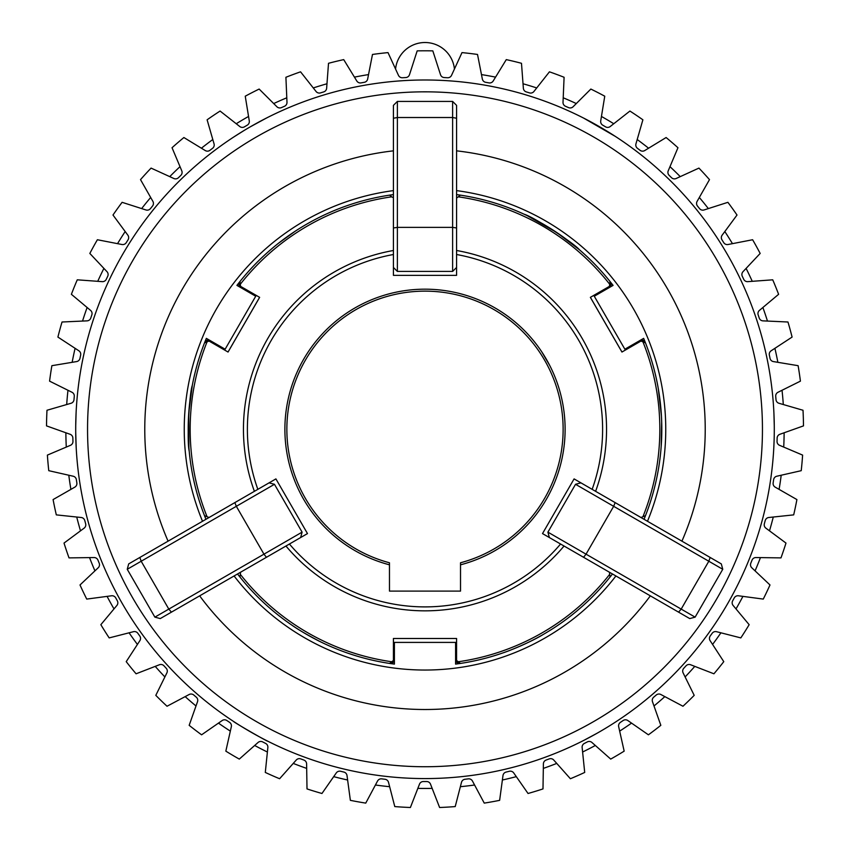 <?xml version="1.0" encoding="UTF-8"?>
<svg xmlns="http://www.w3.org/2000/svg" width="850" height="850" viewBox="0 0 850 850"><rect width="100%" height="100%" fill="white"/><g stroke="black" fill="none" stroke-linecap="round" stroke-linejoin="round"><path stroke-width="1.27" d="M595.616 491.332L592.153 489.334A177.607 177.607 0 0 0 456.578 254.511L456.578 250.495A181.549 181.549 0 0 1 595.616 491.332L640.996 517.533L642.951 516.715A234.834 234.834 0 0 0 642.951 341.849L640.996 341.041L621.945 352.038L590.367 297.351L609.418 286.354L609.694 284.251A234.834 234.834 0 0 0 458.256 196.817L460.445 195.149A236.81 236.81 0 0 1 610.045 281.52L610.034 281.616A3.942 3.942 0 0 1 609.45 286.121M610.258 281.775A3.942 3.942 0 0 1 609.142 287.651A3.942 3.942 0 0 0 610.587 286.206M394.411 659.568A3.942 3.942 0 0 1 389.884 663.478M502.977 775.614A4.144 4.144 0 0 1 506.228 772.044L509.246 771.311A4.144 4.144 0 0 1 513.783 773.022L528.041 793.486A378.494 378.494 0 0 0 542.991 788.917L543.394 763.98A4.144 4.144 0 0 1 546.199 760.028L549.111 758.944A4.144 4.144 0 0 1 553.817 760.112L570.393 778.738A378.494 378.494 0 0 0 584.704 772.438L582.154 747.628A4.144 4.144 0 0 1 584.471 743.378L587.222 741.954A4.144 4.144 0 0 1 592.036 742.56L610.704 759.093A378.494 378.494 0 0 0 624.166 751.145L618.694 726.814A4.144 4.144 0 0 1 620.489 722.309L623.071 720.577A4.144 4.144 0 0 1 627.916 720.598L648.412 734.814A378.494 378.494 0 0 0 660.832 725.326L652.524 701.813A4.144 4.144 0 0 1 653.778 697.128L656.136 695.109A4.144 4.144 0 0 1 660.949 694.556L682.975 706.244A378.494 378.494 0 0 0 694.195 695.353L683.166 672.987A4.144 4.144 0 0 1 683.857 668.196L685.95 665.901A4.144 4.144 0 0 1 690.668 664.785L713.926 673.795A378.494 378.494 0 0 0 723.775 661.651L710.175 640.741A4.144 4.144 0 0 1 710.292 635.896L712.098 633.378A4.144 4.144 0 0 1 716.656 631.72L740.817 637.904A378.494 378.494 0 0 0 749.158 624.686L733.178 605.529A4.144 4.144 0 0 1 732.721 600.706L734.23 597.986A4.144 4.144 0 0 1 738.554 595.797L763.268 599.091A378.494 378.494 0 0 0 769.994 584.97L751.867 567.843A4.144 4.144 0 0 1 750.763 563.327A4.144 4.144 0 0 1 750.763 563.316A4.144 4.144 0 0 1 750.837 563.104L752.006 560.235A4.144 4.144 0 0 1 756.043 557.547L780.98 557.887A378.494 378.494 0 0 0 785.984 543.076L765.956 528.211A4.144 4.144 0 0 1 764.384 523.632L765.202 520.636A4.144 4.144 0 0 1 768.889 517.491L793.688 514.877A378.494 378.494 0 0 0 796.907 499.577L775.264 487.188A4.144 4.144 0 0 1 773.16 482.832L773.617 479.761A4.144 4.144 0 0 1 776.911 476.202L801.231 470.677A378.494 378.494 0 0 0 802.612 455.101L779.652 445.358A4.144 4.144 0 0 1 777.049 441.277L777.134 438.175A4.144 4.144 0 0 1 779.981 434.254L803.484 425.882A378.494 378.494 0 0 0 803.016 410.263L779.067 403.304A4.144 4.144 0 0 1 775.997 399.553L775.721 396.461A4.144 4.144 0 0 1 778.079 392.233L800.424 381.14A378.494 378.494 0 0 0 798.118 365.681L773.511 361.601A4.144 4.144 0 0 1 770.015 358.254L769.378 355.215A4.144 4.144 0 0 1 771.226 350.731L792.094 337.078A378.494 378.494 0 0 0 787.971 322.001L763.056 320.864A4.144 4.144 0 0 1 759.188 317.942L758.2 314.999A4.144 4.144 0 0 1 759.496 310.335L778.611 294.312A378.494 378.494 0 0 0 772.735 279.82L747.862 281.637A4.144 4.144 0 0 1 743.676 279.193L742.337 276.399A4.144 4.144 0 0 1 743.081 271.607L760.166 253.438A378.494 378.494 0 0 0 752.622 239.742L728.131 244.492A4.144 4.144 0 0 1 723.69 242.558L722.032 239.934A4.144 4.144 0 0 1 722.202 235.089L737.014 215.029A378.494 378.494 0 0 0 727.898 202.321L704.151 209.929A4.144 4.144 0 0 1 699.508 208.548L697.553 206.136A4.144 4.144 0 0 1 697.149 201.301L709.484 179.626A378.494 378.494 0 0 0 698.934 168.098L676.249 178.458A4.144 4.144 0 0 1 671.468 177.629L669.247 175.461A4.144 4.144 0 0 1 668.27 170.712L677.96 147.73A378.494 378.494 0 0 0 666.113 137.53L644.821 150.503A4.144 4.144 0 0 1 639.976 150.238L637.511 148.357A4.144 4.144 0 0 1 635.981 143.756L642.887 119.797A378.494 378.494 0 0 0 629.914 111.052L610.3 126.459A4.144 4.144 0 0 1 605.466 126.777L602.788 125.194A4.144 4.144 0 0 1 600.737 120.806L604.754 96.199A378.494 378.494 0 0 0 590.846 89.059L573.187 106.664A4.144 4.144 0 0 1 568.416 107.557L565.579 106.303A4.144 4.144 0 0 1 563.019 102.191L564.092 77.276A378.494 378.494 0 0 0 549.44 71.825L533.991 91.407A4.144 4.144 0 0 1 529.359 92.852L526.394 91.938A4.144 4.144 0 0 1 523.356 88.166L521.486 63.293A378.494 378.494 0 0 0 506.281 59.617L493.266 80.888A4.144 4.144 0 0 1 488.835 82.864L485.786 82.323A4.144 4.144 0 0 1 482.322 78.922L477.519 54.453A378.494 378.494 0 0 0 461.996 52.604L451.573 75.257A4.144 4.144 0 0 1 447.419 77.743L444.316 77.562A4.144 4.144 0 0 1 440.481 74.598L432.82 50.873A378.494 378.494 0 0 0 417.18 50.873L409.519 74.598A4.144 4.144 0 0 1 405.684 77.562L402.581 77.743A4.144 4.144 0 0 1 398.427 75.257L388.004 52.604A378.494 378.494 0 0 0 372.481 54.453L367.678 78.922A4.144 4.144 0 0 1 364.214 82.323L361.165 82.864A4.144 4.144 0 0 1 356.734 80.888L343.719 59.617A378.494 378.494 0 0 0 328.514 63.293L326.644 88.166A4.144 4.144 0 0 1 323.606 91.938L320.641 92.852A4.144 4.144 0 0 1 316.009 91.407L300.56 71.825A378.494 378.494 0 0 0 285.908 77.276L286.981 102.191A4.144 4.144 0 0 1 284.421 106.303L281.584 107.557A4.144 4.144 0 0 1 276.813 106.664L259.154 89.059A378.494 378.494 0 0 0 245.246 96.199L249.262 120.806A4.144 4.144 0 0 1 247.212 125.194L244.534 126.777A4.144 4.144 0 0 1 239.7 126.459L220.086 111.052A378.494 378.494 0 0 0 207.113 119.797L214.019 143.756A4.144 4.144 0 0 1 212.489 148.357L210.024 150.238A4.144 4.144 0 0 1 205.179 150.503L183.887 137.53A378.494 378.494 0 0 0 172.04 147.73L181.73 170.712A4.144 4.144 0 0 1 180.752 175.461L178.532 177.629A4.144 4.144 0 0 1 173.751 178.458L151.066 168.098A378.494 378.494 0 0 0 140.516 179.626L152.851 201.301A4.144 4.144 0 0 1 152.447 206.136L150.492 208.548A4.144 4.144 0 0 1 145.849 209.929L122.103 202.321A378.494 378.494 0 0 0 112.986 215.029L127.797 235.089A4.144 4.144 0 0 1 127.968 239.934L126.31 242.558A4.144 4.144 0 0 1 121.869 244.492L97.378 239.742A378.494 378.494 0 0 0 89.834 253.438L106.919 271.607A4.144 4.144 0 0 1 107.663 276.399L106.324 279.193A4.144 4.144 0 0 1 102.138 281.637L77.265 279.82A378.494 378.494 0 0 0 71.389 294.312L90.504 310.335A4.144 4.144 0 0 1 91.8 314.999L90.812 317.942A4.144 4.144 0 0 1 86.944 320.864L62.029 322.001A378.494 378.494 0 0 0 57.906 337.078L78.774 350.731A4.144 4.144 0 0 1 80.623 355.215L79.985 358.254A4.144 4.144 0 0 1 76.489 361.601L51.882 365.681A378.494 378.494 0 0 0 49.576 381.14L71.921 392.233A4.144 4.144 0 0 1 74.279 396.461L74.003 399.553A4.144 4.144 0 0 1 70.933 403.304L46.984 410.263A378.494 378.494 0 0 0 46.516 425.882L70.019 434.254A4.144 4.144 0 0 1 72.866 438.175L72.951 441.277A4.144 4.144 0 0 1 70.348 445.358L47.388 455.101A378.494 378.494 0 0 0 48.769 470.677L73.089 476.202A4.144 4.144 0 0 1 76.383 479.761L76.84 482.832A4.144 4.144 0 0 1 74.736 487.188L53.093 499.577A378.494 378.494 0 0 0 56.312 514.877L81.111 517.491A4.144 4.144 0 0 1 84.798 520.636L85.616 523.632A4.144 4.144 0 0 1 84.044 528.211L64.016 543.076A378.494 378.494 0 0 0 69.02 557.887L93.957 557.547A4.144 4.144 0 0 1 97.994 560.235L99.163 563.104A4.144 4.144 0 0 1 98.132 567.843L80.006 584.97A378.494 378.494 0 0 0 86.732 599.091L111.446 595.797A4.144 4.144 0 0 1 115.77 597.986L117.279 600.706A4.144 4.144 0 0 1 116.822 605.529L100.842 624.686A378.494 378.494 0 0 0 109.183 637.904L133.344 631.72A4.144 4.144 0 0 1 137.902 633.378L139.708 635.896A4.144 4.144 0 0 1 139.825 640.741L126.225 661.651A378.494 378.494 0 0 0 136.074 673.795L159.333 664.785A4.144 4.144 0 0 1 164.05 665.901L166.143 668.196A4.144 4.144 0 0 1 166.834 672.987L155.805 695.353A378.494 378.494 0 0 0 167.025 706.244L189.051 694.556A4.144 4.144 0 0 1 193.864 695.109L196.222 697.128A4.144 4.144 0 0 1 197.476 701.813L189.167 725.326A378.494 378.494 0 0 0 201.588 734.814L222.084 720.598A4.144 4.144 0 0 1 226.929 720.577L229.511 722.309A4.144 4.144 0 0 1 231.306 726.814L225.834 751.145A378.494 378.494 0 0 0 239.296 759.093L257.964 742.56A4.144 4.144 0 0 1 262.777 741.954L265.529 743.378A4.144 4.144 0 0 1 267.846 747.628L265.296 772.438A378.494 378.494 0 0 0 279.608 778.738L296.183 760.112A4.144 4.144 0 0 1 300.889 758.944L303.801 760.028A4.144 4.144 0 0 1 306.606 763.98L307.009 788.917A378.494 378.494 0 0 0 321.959 793.486L336.217 773.022A4.144 4.144 0 0 1 340.754 771.311L343.772 772.044A4.144 4.144 0 0 1 347.023 775.636L350.37 800.349A378.494 378.494 0 0 0 365.755 803.112L377.496 781.118A4.144 4.144 0 0 1 381.799 778.876L384.88 779.248A4.144 4.144 0 0 1 388.535 782.425L394.783 806.576A378.494 378.494 0 0 0 410.391 807.5L419.443 784.263A4.144 4.144 0 0 1 423.449 781.532L426.551 781.532A4.144 4.144 0 0 1 430.557 784.263L439.609 807.5A378.494 378.494 0 0 0 455.217 806.576L461.465 782.425A4.144 4.144 0 0 1 465.12 779.248L468.201 778.876A4.144 4.144 0 0 1 472.504 781.118L484.245 803.112A378.494 378.494 0 0 0 499.63 800.349L502.977 775.636A4.144 4.144 0 0 1 506.016 772.097M543.426 763.47A4.144 4.144 0 0 1 543.649 762.514M582.144 746.619A4.144 4.144 0 0 1 584.269 743.474M682.72 670.586A4.144 4.144 0 0 1 683.708 668.355M709.484 637.914A4.144 4.144 0 0 1 709.707 636.969M732.19 602.321A4.144 4.144 0 0 1 732.424 601.364M750.529 564.283A4.144 4.144 0 0 1 750.837 563.104M777.176 437.697A4.144 4.144 0 0 1 779.981 434.254M775.721 395.494A4.144 4.144 0 0 1 778.079 392.233M769.293 353.759A4.144 4.144 0 0 1 769.526 352.803M757.977 313.076A4.144 4.144 0 0 1 758.2 312.12M741.923 274.019A4.144 4.144 0 0 1 743.081 271.607M721.363 237.139A4.144 4.144 0 0 1 721.597 236.183M667.941 171.923A4.144 4.144 0 0 1 668.27 170.712M599.643 731.776A349.286 349.286 0 0 1 122.506 603.936A349.286 349.286 0 0 1 250.357 126.788A349.286 349.286 0 0 1 727.494 254.639A349.286 349.286 0 0 1 599.643 731.776L594.777 734.538M168.077 541.163A280.224 280.224 0 0 1 393.422 150.843M456.578 150.843A280.224 280.224 0 0 1 681.923 541.163M650.346 595.85A280.224 280.224 0 0 1 199.654 595.85M202.512 521.273A240.752 240.752 0 0 1 393.422 190.613M456.578 190.613A240.752 240.752 0 0 1 647.487 521.273M615.91 575.971A240.752 240.752 0 0 1 234.09 575.971M593.725 721.523A337.45 337.45 0 0 0 717.241 260.557A337.45 337.45 0 0 0 256.275 137.041A337.45 337.45 0 0 0 132.759 598.007A337.45 337.45 0 0 0 593.725 721.523M592.153 489.334L574.09 478.901L542.513 533.587L549.355 537.54L547.91 532.142L695.119 617.143L689.732 618.588L609.418 572.22L609.694 574.324L609.418 572.22L564.049 546.019A181.549 181.549 0 0 1 285.951 546.019L266.443 557.292L263.957 554.168L302.09 532.142L274.465 484.298L127.245 569.287L128.69 563.901L209.004 517.533L207.049 516.715L209.004 517.533L254.384 491.332A181.549 181.549 0 0 1 393.422 250.495L393.422 275.358L456.578 275.358L456.578 254.511M456.578 267.463L452.625 271.416L452.625 101.426L456.578 105.368L456.578 198.103L458.256 196.817L456.578 198.103L456.578 250.495M113.985 608.908A359.157 359.157 0 0 1 113.964 608.866A359.157 359.157 0 0 1 107.089 596.392M94.924 570.86A359.157 359.157 0 0 1 89.558 557.621M80.495 530.825A359.157 359.157 0 0 1 76.734 517.044M70.901 489.366A359.157 359.157 0 0 1 68.797 475.235M66.279 447.068A359.157 359.157 0 0 1 65.864 432.788M66.693 404.515A359.157 359.157 0 0 1 67.968 390.288M72.144 362.312A359.157 359.157 0 0 1 75.087 348.33M82.535 321.045A359.157 359.157 0 0 1 87.114 307.509M97.75 281.308A359.157 359.157 0 0 1 103.891 268.409M117.544 243.642A359.157 359.157 0 0 1 125.173 231.551M141.663 208.579A359.157 359.157 0 0 1 150.663 197.476M169.756 176.619A359.157 359.157 0 0 1 180.009 166.664M201.429 148.197A359.157 359.157 0 0 1 212.787 139.528M236.247 123.728A359.157 359.157 0 0 1 248.54 116.461M273.711 103.551A359.157 359.157 0 0 1 286.779 97.793M313.289 87.943A359.157 359.157 0 0 1 326.963 83.767M354.45 77.127A359.157 359.157 0 0 1 368.517 74.598M481.483 74.598A359.157 359.157 0 0 1 495.55 77.127M523.037 83.767A359.157 359.157 0 0 1 536.711 87.943M563.221 97.793A359.157 359.157 0 0 1 576.289 103.551M601.46 116.461A359.157 359.157 0 0 1 613.753 123.728M637.213 139.528A359.157 359.157 0 0 1 648.571 148.197M669.991 166.664A359.157 359.157 0 0 1 680.244 176.619M699.338 197.476A359.157 359.157 0 0 1 708.337 208.579M724.827 231.551A359.157 359.157 0 0 1 732.456 243.642M618.832 724.37A4.144 4.144 0 0 1 620.319 722.436M267.729 741.168C268.483 742.305 232.209 721.363 233.548 721.427L234.356 721.958M616.144 721.639L615.198 722.256M773.808 447.621L774.116 440.236M774.212 436.804L774.276 432.491M583.621 118.086L615.188 136.319M233.856 136.935L243.844 130.645M250.357 126.788L266.379 118.086M76.266 449.023L76.213 447.993M76.192 447.621L75.724 432.491M267.389 117.576L266.858 117.842M266.433 118.065L253.087 125.226M773.904 412.951L774.265 425.436M774.244 423.555L773.883 412.377M75.714 429.282L75.724 426.105M75.756 423.555L76.118 412.377M76.096 412.951L75.735 425.425M454.421 68.85A29.601 29.601 0 0 0 395.579 68.85M460.519 564.825L460.519 562.774A138.136 138.136 0 0 0 544.627 360.219A138.136 138.136 0 0 0 288.054 447.429A138.136 138.136 0 0 0 389.459 562.774L389.459 564.814A140.112 140.112 0 0 1 354.949 307.944A140.112 140.112 0 0 1 546.338 359.231A140.112 140.112 0 0 1 460.519 564.825L460.519 591.101L389.481 591.101L389.459 564.814M308.89 350.859L307.296 353.281M301.017 364.034L299.03 367.944M549.716 365.447L541.843 351.964M527.255 215.688L556.867 232.592L579.371 249.709C574.09 243.281 534.151 217.111 524.046 214.189M503.338 652.758C506.908 651.78 530.57 642.356 543.405 634.366C530.602 642.345 506.844 651.801 503.338 652.758M300.284 227.981L303.971 225.739M661.438 416.096L658.293 388.631M661.693 421.929L661.183 446.452M188.902 447.536L188.721 413.429L192.302 385.39C189.369 393.168 186.671 440.853 189.199 451.063M319.547 641.314C306.669 634.557 297.5 629.202 292.039 625.239C297.457 629.181 306.627 634.536 319.547 641.314M292.039 625.239L293.261 626.067M302.706 360.91L304.629 357.574M541.11 350.859L541.811 351.921M392.402 197.317L391.744 196.817A234.834 234.834 0 0 0 240.306 284.251L240.582 286.354L259.632 297.351L228.055 352.038L209.004 341.041L207.049 341.849A234.834 234.834 0 0 0 207.049 516.715L204.51 515.653A236.81 236.81 0 0 1 204.51 342.911L207.049 341.849M240.55 286.121A3.942 3.942 0 0 1 239.966 281.616L239.955 281.52A236.81 236.81 0 0 1 389.555 195.149L391.744 196.817M256.211 295.375L255.722 296.236L236.927 285.388A236.81 236.81 0 0 1 239.955 281.52L240.306 284.251M393.422 254.511A177.607 177.607 0 0 0 257.848 489.334L254.384 491.332M543.405 634.366A236.81 236.81 0 0 1 460.445 663.425L458.256 661.757A234.834 234.834 0 0 0 609.694 574.324L610.045 577.054A236.81 236.81 0 0 1 543.405 634.366M641.208 341.126A3.942 3.942 0 0 1 645.405 342.879L645.49 342.911A236.81 236.81 0 0 1 645.49 515.653L642.951 516.715M321.778 216.155L320.567 216.75M295.364 231.115L278.396 243.312M343.028 651.451L343.591 651.653M391.744 661.757L389.555 663.425A236.81 236.81 0 0 1 239.955 577.054L240.306 574.324A234.834 234.834 0 0 0 391.744 661.757L393.422 660.471L393.422 638.467L456.578 638.467L456.578 660.471L458.256 661.757M393.422 118.246L393.422 105.368L397.375 101.426L397.375 117.512L393.422 118.246L393.422 250.495M240.306 574.324L240.582 572.22L289.425 544.021A177.607 177.607 0 0 0 560.575 544.021L564.049 546.019M257.848 489.334L275.91 478.901L307.487 533.587L289.425 544.021M542.513 533.587L560.575 544.021M590.399 297.341L621.966 352.027M456.578 638.499L393.422 638.499M228.034 352.027L259.601 297.341M609.694 284.251L610.045 281.52A236.81 236.81 0 0 1 613.073 285.388L594.278 296.236L593.789 295.375M625.356 350.062L624.867 349.212L643.652 338.364A236.81 236.81 0 0 1 645.49 342.911L642.951 341.849M204.595 342.879A3.942 3.942 0 0 1 208.792 341.126M255.722 296.236L224.644 350.062M460.445 195.149A236.81 236.81 0 0 0 456.578 194.597M393.422 194.597A236.81 236.81 0 0 0 389.555 195.149M610.045 577.054A236.81 236.81 0 0 0 612.468 573.973M644.034 519.286A236.81 236.81 0 0 0 645.49 515.653M460.371 663.361A3.942 3.942 0 0 1 456.758 660.609M393.422 642.409L456.578 642.409M393.242 660.609A3.942 3.942 0 0 1 389.629 663.361M389.555 663.425A236.81 236.81 0 0 0 394.411 664.105L394.411 642.409M225.133 349.212L206.348 338.364A236.81 236.81 0 0 0 204.51 342.911M583.567 740.509L596.912 733.338M746.109 268.409A359.157 359.157 0 0 1 752.25 281.308M762.886 307.509A359.157 359.157 0 0 1 767.465 321.045M774.913 348.33A359.157 359.157 0 0 1 777.856 362.312M782.032 390.288A359.157 359.157 0 0 1 783.307 404.515M784.136 432.788A359.157 359.157 0 0 1 783.721 447.068M781.203 475.235A359.157 359.157 0 0 1 779.099 489.366M773.266 517.044A359.157 359.157 0 0 1 769.505 530.825M760.442 557.621A359.157 359.157 0 0 1 755.076 570.86M742.911 596.392A359.157 359.157 0 0 1 736.015 608.908M720.917 632.825A359.157 359.157 0 0 1 712.587 644.428M694.769 666.389A359.157 359.157 0 0 1 685.121 676.929M664.827 696.628A359.157 359.157 0 0 1 654.011 705.957M631.529 723.127A359.157 359.157 0 0 1 619.682 731.106M595.329 745.482A359.157 359.157 0 0 1 582.611 752.016M556.729 763.417A359.157 359.157 0 0 1 543.341 768.389M516.29 776.645A359.157 359.157 0 0 1 502.403 780.003M474.566 785.007A359.157 359.157 0 0 1 460.381 786.696M432.14 788.375A359.157 359.157 0 0 1 417.86 788.375M389.619 786.696A359.157 359.157 0 0 1 375.434 785.007M347.597 780.003A359.157 359.157 0 0 1 333.71 776.645M306.659 768.389A359.157 359.157 0 0 1 293.271 763.417M267.389 752.016A359.157 359.157 0 0 1 254.671 745.482M230.318 731.106A359.157 359.157 0 0 1 218.471 723.127M195.989 705.957A359.157 359.157 0 0 1 185.173 696.628M164.879 676.929A359.157 359.157 0 0 1 155.231 666.389M137.413 644.428A359.157 359.157 0 0 1 129.083 632.825M234.866 502.605L236.332 506.313L263.957 554.168L168.81 609.099L171.424 612.149L160.268 618.588L154.881 617.143L168.81 609.099L141.185 561.244L139.846 557.462M240.582 572.22L171.424 612.149M456.578 227.97L452.625 227.375L397.375 227.375L397.375 271.416L452.625 271.416M393.422 227.97L397.375 227.375L397.375 117.512L452.625 117.512L456.578 118.246M583.557 557.292L586.043 554.168L613.668 506.313L575.535 484.298L547.91 532.142M640.996 517.533L721.31 563.901L722.755 569.287L708.815 561.244L613.668 506.313L615.134 502.605M624.867 349.212L594.278 296.236M455.589 642.409L455.589 664.105A236.81 236.81 0 0 0 460.445 663.425M204.51 515.653A236.81 236.81 0 0 0 205.966 519.286M237.532 573.973A236.81 236.81 0 0 0 239.955 577.054M773.649 479.538A4.144 4.144 0 0 1 776.911 476.202M765.266 520.423A4.144 4.144 0 0 1 768.889 517.491M461.465 782.425A4.144 4.144 0 0 1 464.897 779.28M419.443 784.263A4.144 4.144 0 0 1 423.226 781.532M204.627 342.603A3.942 3.942 0 0 1 210.269 340.627A3.942 3.942 0 0 0 204.627 342.603A3.942 3.942 0 0 1 210.269 340.627A3.942 3.942 0 0 0 204.627 342.603A3.942 3.942 0 0 1 210.269 340.627M240.858 287.651A3.942 3.942 0 0 1 239.742 281.775M460.116 663.478A3.942 3.942 0 0 1 455.589 659.568M639.731 340.627A3.942 3.942 0 0 1 645.373 342.603M678.576 612.149L681.19 609.099L708.815 561.244L710.154 557.462M269.078 482.853L274.465 484.298M300.645 537.54L302.09 532.142M154.881 617.143L127.245 569.287M393.422 267.463L397.375 271.416M397.375 101.426L452.625 101.426M580.922 482.853L575.535 484.298M722.755 569.287L695.119 617.143"/></g></svg>
